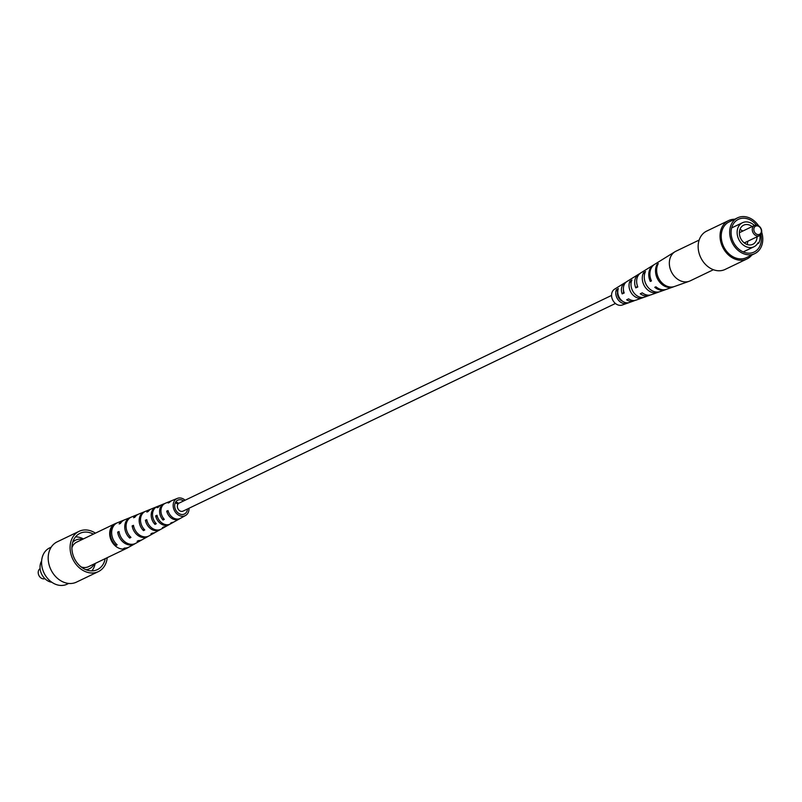 <?xml version="1.0" encoding="UTF-8"?>
<svg xmlns="http://www.w3.org/2000/svg" width="802" height="802" viewBox="0 0 802 802"><rect width="100%" height="100%" fill="white"/><g stroke="black" fill="none" stroke-linecap="round" stroke-linejoin="round"><path stroke-width="1.2" d="M611.555 295.427L179.147 503.085A4.461 3.529 64.3 0 0 177.422 505.531A4.461 3.529 64.3 0 0 178.946 510.142A4.461 3.529 64.3 0 0 183.016 511.135L615.425 303.477M183.608 500.949A7.689 6.075 64.3 0 0 182.305 500.217A7.689 6.075 64.3 0 0 177.924 500.107A7.689 6.075 64.3 0 0 175.598 509.741A7.689 6.075 64.3 0 0 184.57 513.952A7.689 6.075 64.3 0 0 187.377 509.831A7.689 6.075 64.3 0 0 187.478 508.999M177.884 504.268A7.95 6.296 64.3 0 0 175.277 502.804M175.678 502.052A7.9 6.256 -115.7 0 1 178.686 503.365M72.711 542.302A15.88 12.561 -115.7 0 1 75.699 540.107A15.88 12.561 -115.7 0 1 82.516 539.345M94.305 563.886A15.88 12.561 -115.7 0 1 89.453 568.728A15.88 12.561 -115.7 0 1 85.864 569.691M71.909 547.746A13.614 10.767 -115.7 0 1 76.681 542.152L115.137 523.676A13.614 10.767 64.3 0 0 111.328 540.608A13.614 10.767 64.3 0 0 126.927 548.217A13.614 10.767 64.3 0 0 127.388 547.977A13.614 10.767 64.3 0 0 127.688 547.806M126.927 548.217L88.471 566.683A13.614 10.767 -115.7 0 1 81.112 566.914M40.1 568.648A5.584 4.411 64.3 0 0 38.316 573.701A5.584 4.411 64.3 0 0 41.965 578.503A5.584 4.411 64.3 0 0 44.912 578.673M41.634 560.979A13.323 10.546 64.3 0 0 49.012 581.47A13.323 10.546 64.3 0 0 51.859 582.272M68.641 583.445L67.087 584.197A20.13 15.93 -115.7 0 1 55.148 584.107A20.13 15.93 -115.7 0 1 41.834 565.921A20.13 15.93 -115.7 0 1 49.654 547.896L51.218 547.144M98.375 571.605L76.481 582.112A22.326 17.664 -115.7 0 1 56.16 577.119A22.326 17.664 -115.7 0 1 48.531 554.092A22.326 17.664 -115.7 0 1 57.142 541.861L79.037 531.345A22.326 17.664 64.3 0 0 70.426 543.586A22.326 17.664 64.3 0 0 78.055 566.603A22.326 17.664 64.3 0 0 98.375 571.605A22.326 17.664 64.3 0 0 107.217 557.681M105.172 558.663A20.13 15.93 -115.7 0 1 97.423 569.62A20.13 15.93 -115.7 0 1 85.493 569.54A20.13 15.93 -115.7 0 1 72.17 551.355A20.13 15.93 -115.7 0 1 79.989 533.33A20.13 15.93 -115.7 0 1 93.393 534.122M95.438 533.14A22.326 17.664 64.3 0 0 79.037 531.345M75.528 536.869A20.13 15.93 -115.7 0 1 83.388 538.934M95.167 563.475A20.13 15.93 -115.7 0 1 91.869 570.884M156.631 506.844A10.917 8.642 64.3 0 0 155.969 507.065L151.408 508.919A11.228 8.882 64.3 0 0 148.19 511.516L146.866 512.087A11.308 8.952 -115.7 0 1 150.124 509.44A11.308 8.952 -115.7 0 1 150.786 509.22M144.931 511.586A11.699 9.253 64.3 0 0 144.28 511.826L138.556 514.142A12.08 9.554 64.3 0 0 134.916 517.2L133.593 517.761A12.17 9.624 -115.7 0 1 137.272 514.663A12.17 9.624 -115.7 0 1 137.934 514.433M130.926 517.28A12.631 9.995 64.3 0 0 130.275 517.511L124.551 519.836A13.012 10.296 64.3 0 0 120.46 523.395L119.137 523.957A13.103 10.366 -115.7 0 1 123.267 520.358A13.103 10.366 -115.7 0 1 123.919 520.127M115.949 523.345A13.614 10.767 64.3 0 0 115.618 523.465A13.614 10.767 64.3 0 0 115.137 523.676M185.122 500.217A9.504 7.519 64.3 0 0 182.595 498.593A9.504 7.519 64.3 0 0 177.302 498.403A9.504 7.519 64.3 0 0 174.305 510.363A9.504 7.519 64.3 0 0 185.523 515.506A9.504 7.519 64.3 0 0 188.991 508.267M177.302 498.403L171.999 500.558A9.855 7.789 64.3 0 0 169.483 502.423L168.159 502.994A9.935 7.86 -115.7 0 1 170.716 501.08A9.935 7.86 -115.7 0 1 171.377 500.849M164.791 503.526A10.376 8.21 64.3 0 0 164.129 503.756L161.342 504.889A10.566 8.361 64.3 0 0 158.455 507.135L157.122 507.696A10.647 8.421 -115.7 0 1 160.049 505.41A10.647 8.421 -115.7 0 1 160.711 505.18M173.693 522.072A10.376 8.21 -115.7 0 1 173.112 522.443A10.376 8.21 -115.7 0 1 170.485 523.245L171.748 522.563A10.296 8.14 64.3 0 0 174.315 521.761L179.317 518.974A9.935 7.86 64.3 0 0 179.899 518.603M166.004 526.363A10.917 8.642 -115.7 0 1 165.412 526.734A10.917 8.642 -115.7 0 1 162.445 527.606L163.708 526.914A10.837 8.571 64.3 0 0 166.626 526.062L169.262 524.588A10.647 8.421 64.3 0 0 169.854 524.217M154.986 532.528A11.699 9.253 -115.7 0 1 154.395 532.889A11.699 9.253 -115.7 0 1 150.916 533.831L152.19 533.15A11.619 9.193 64.3 0 0 155.608 532.217L159.909 529.811A11.308 8.952 64.3 0 0 160.5 529.44M141.794 539.896A12.631 9.995 -115.7 0 1 141.192 540.267A12.631 9.995 -115.7 0 1 137.122 541.28L138.385 540.598A12.551 9.925 64.3 0 0 142.405 539.586L147.799 536.578A12.17 9.624 64.3 0 0 148.39 536.207M116.922 522.974A13.564 10.737 64.3 0 0 116.26 523.205A13.564 10.737 64.3 0 0 110.345 533.039A13.564 10.737 64.3 0 0 115.899 545.52L117.162 544.839A13.484 10.667 -115.7 0 1 111.668 532.438A13.484 10.667 -115.7 0 1 117.553 522.683L123.267 520.358M130.275 517.511A12.631 9.995 64.3 0 0 129.693 538.072L130.957 537.39A12.551 9.925 -115.7 0 1 131.558 516.989L137.272 514.663M144.28 511.826A11.699 9.253 64.3 0 0 143.488 530.623L144.761 529.942A11.619 9.193 -115.7 0 1 145.563 511.295L150.124 509.44M155.969 507.065A10.917 8.642 64.3 0 0 155.017 524.398L156.28 523.706A10.837 8.571 -115.7 0 1 157.262 506.543L160.049 505.41M164.129 503.756A10.376 8.21 64.3 0 0 163.057 520.037L164.32 519.355A10.296 8.14 -115.7 0 1 165.423 503.235L170.716 501.08M128.591 547.275A13.564 10.737 -115.7 0 1 127.999 547.636A13.564 10.737 -115.7 0 1 123.328 548.728L124.591 548.047A13.484 10.667 64.3 0 0 129.212 546.964L134.596 543.957A13.103 10.366 64.3 0 0 135.187 543.586M141.192 540.267L135.809 543.275A13.012 10.296 -115.7 0 1 119.017 531.536L117.683 532.097A13.103 10.366 64.3 0 0 134.596 543.957M154.395 532.889L149.012 535.906A12.08 9.554 -115.7 0 1 133.473 525.34L132.14 525.901A12.17 9.624 64.3 0 0 147.799 536.578M165.412 526.734L161.122 529.14A11.228 8.882 -115.7 0 1 146.746 519.656L145.413 520.227A11.308 8.952 64.3 0 0 159.909 529.811M173.112 522.443L170.475 523.907A10.566 8.361 -115.7 0 1 157.002 515.275L155.668 515.846A10.647 8.421 64.3 0 0 169.262 524.588M185.523 515.506L180.52 518.293A9.855 7.789 -115.7 0 1 168.039 510.573L166.706 511.135A9.935 7.86 64.3 0 0 179.317 518.974M116.19 543.886L115.899 545.52M129.994 536.408L129.693 538.072M143.799 528.899L143.488 530.623M155.327 522.613L155.017 524.398M163.377 518.212L163.057 520.037M119.237 532.769L117.683 532.097M133.733 526.593L132.14 525.901M147.047 520.929L145.413 520.227M157.352 516.568L155.668 515.846M168.44 511.887L166.706 511.135M713.399 269.713L690.171 280.87A16.451 13.012 -115.7 0 1 689.159 281.291A16.451 13.012 -115.7 0 1 673.49 275.216A16.451 13.012 -115.7 0 1 673.219 253.101A16.451 13.012 -115.7 0 1 674.963 251.748L654.643 264.329A13.885 10.987 64.3 0 0 653.169 265.482A13.885 10.987 64.3 0 0 651.455 280.921L650.292 281.432A13.744 10.867 -115.7 0 1 652.006 266.194A13.744 10.867 -115.7 0 1 653.47 265.061L640.798 272.901A12.15 9.604 64.3 0 0 639.505 273.913A12.15 9.604 64.3 0 0 637.811 286.966L635.785 287.868A11.89 9.403 -115.7 0 1 637.48 275.166A11.89 9.403 -115.7 0 1 638.743 274.184A11.89 9.403 -115.7 0 1 639.816 273.632M638.743 274.184L626.963 281.482A10.406 8.231 64.3 0 0 625.851 282.334A10.406 8.231 64.3 0 0 624.187 292.991L622.162 293.893A10.145 8.02 -115.7 0 1 623.816 283.597A10.145 8.02 -115.7 0 1 624.898 282.755A10.145 8.02 -115.7 0 1 625.981 282.224M624.898 282.755L614.593 289.141A8.852 6.997 64.3 0 0 613.65 289.873A8.852 6.997 64.3 0 0 612.979 300.519A8.852 6.997 64.3 0 0 622.222 305.031L633.65 300.981A10.145 8.02 -115.7 0 1 626.643 299.778L628.668 298.885A10.406 8.231 64.3 0 0 635.936 300.169L642.462 297.853A11.148 8.812 64.3 0 0 642.472 297.853L642.181 297.462M653.47 265.061A13.744 10.867 -115.7 0 1 654.071 264.72M674.963 251.748A16.451 13.012 -115.7 0 1 675.936 251.216L699.154 240.059M626.663 303.437L629.019 302.605A9.664 7.639 -115.7 0 1 620.197 298.915A9.664 7.639 -115.7 0 1 618.332 288.56L616.317 289.833A9.403 7.439 64.3 0 0 618.162 299.828A9.403 7.439 64.3 0 0 626.663 303.437L626.131 302.745M660.617 291.397A13.143 10.396 -115.7 0 1 660.096 291.597A13.143 10.396 -115.7 0 1 647.364 286.454A13.143 10.396 -115.7 0 1 645.53 271.537L643.495 272.8A12.892 10.195 64.3 0 0 645.349 287.397A12.892 10.195 64.3 0 0 657.81 292.409A12.892 10.195 64.3 0 0 658.272 292.229L658.121 292.038M659.585 291.758L658.272 292.229M689.159 281.291L674.462 286.504A14.777 11.689 -115.7 0 1 660.016 280.53A14.777 11.689 -115.7 0 1 658.272 263.597L657.119 264.319A14.626 11.569 64.3 0 0 658.863 281.071A14.626 11.569 64.3 0 0 673.159 286.966A14.626 11.569 64.3 0 0 673.8 286.705M644.828 297.011A11.408 9.022 -115.7 0 1 644.748 297.041A11.408 9.022 -115.7 0 1 633.851 292.79A11.408 9.022 -115.7 0 1 631.916 280.038L629.891 281.302A11.148 8.812 64.3 0 0 631.846 293.732A11.148 8.812 64.3 0 0 642.462 297.853L644.828 297.011M665.961 289.492A13.744 10.867 -115.7 0 1 665.319 289.743A13.744 10.867 -115.7 0 1 654.773 287.327L655.936 286.805A13.885 10.987 64.3 0 0 666.622 289.281L673.159 286.966M650.091 295.046A11.89 9.403 -115.7 0 1 648.998 295.537A11.89 9.403 -115.7 0 1 640.257 293.753L642.292 292.85A12.15 9.604 64.3 0 0 651.284 294.725L657.81 292.409M634.743 300.469A10.145 8.02 -115.7 0 1 633.65 300.981M616.317 289.833L617.66 291.597A7.388 5.845 64.3 0 0 622.653 301.291M623.956 292.309L623.675 292.439A7.779 6.155 -115.7 0 1 623.425 289.502M657.62 264.981L657.119 264.319M644.567 274.204L643.495 272.8M631.104 282.895L629.891 281.302M651.264 280.5L650.292 281.432M637.52 286.204L635.785 287.868M623.675 292.439L622.162 293.893M734.632 219.247A21.263 16.822 64.3 0 0 728.577 220.58A21.263 16.822 64.3 0 0 722.622 247.036A21.263 16.822 64.3 0 0 746.993 258.926A21.263 16.822 64.3 0 0 751.825 255.036M728.577 220.58L706.682 231.096A21.263 16.822 64.3 0 0 700.727 257.552A21.263 16.822 64.3 0 0 725.098 269.442L746.993 258.926M758.632 225.833A19.849 15.699 64.3 0 0 749.399 217.893A19.849 15.699 64.3 0 0 737.639 217.803L729.188 221.863A19.849 15.699 64.3 0 0 723.635 246.555A19.849 15.699 64.3 0 0 746.381 257.653L754.822 253.592A19.849 15.699 64.3 0 0 761.679 232.179M737.639 217.803A19.849 15.699 64.3 0 0 732.076 242.495A19.849 15.699 64.3 0 0 754.822 253.592M756.386 225.071A18.145 14.356 64.3 0 0 749.128 219.417A18.145 14.356 64.3 0 0 738.371 219.337A18.145 14.356 64.3 0 0 733.289 241.913A18.145 14.356 64.3 0 0 754.091 252.059A18.145 14.356 64.3 0 0 760.877 234.415M754.371 225.492A13.323 10.546 64.3 0 0 742.462 222.725A13.323 10.546 64.3 0 0 738.732 239.307A13.323 10.546 64.3 0 0 754 246.755A13.323 10.546 64.3 0 0 758.01 242.795L758.742 243.116L757.459 243.728M758.742 243.116A14.175 11.218 64.3 0 0 760.005 235.988L759.334 235.698M752.166 226.555A10.606 8.391 64.3 0 0 749.93 225.222A10.606 8.391 64.3 0 0 743.644 225.182A10.606 8.391 64.3 0 0 740.667 238.374A10.606 8.391 64.3 0 0 752.817 244.299A10.606 8.391 64.3 0 0 757.078 236.78M742.782 231.066A10.606 8.391 64.3 0 0 740.547 229.733A10.606 8.391 64.3 0 0 739.935 229.492M747.143 244.49A10.606 8.391 64.3 0 0 747.695 241.292M757.89 225.442A5.674 4.481 -115.7 0 1 761.649 230.565A5.674 4.481 -115.7 0 1 759.444 235.648A5.674 4.481 -115.7 0 1 752.948 232.48A5.674 4.481 -115.7 0 1 754.532 225.422A5.674 4.481 -115.7 0 1 757.89 225.442M758.341 226.164A4.541 3.589 64.3 0 0 754.03 230.876A4.541 3.589 64.3 0 0 760.466 233.653A4.541 3.589 64.3 0 0 758.341 226.164M75.699 540.107L73.002 541.4M89.453 568.728L86.756 570.032M116.26 523.205L115.618 523.465M127.999 547.636L127.388 547.977M644.748 297.041L648.998 295.537M660.096 291.597L665.319 289.743M742.462 222.725L731.675 227.908M754 246.755L743.213 251.928M754.532 225.422L739.384 232.7M759.444 235.648L744.296 242.916"/></g></svg>
